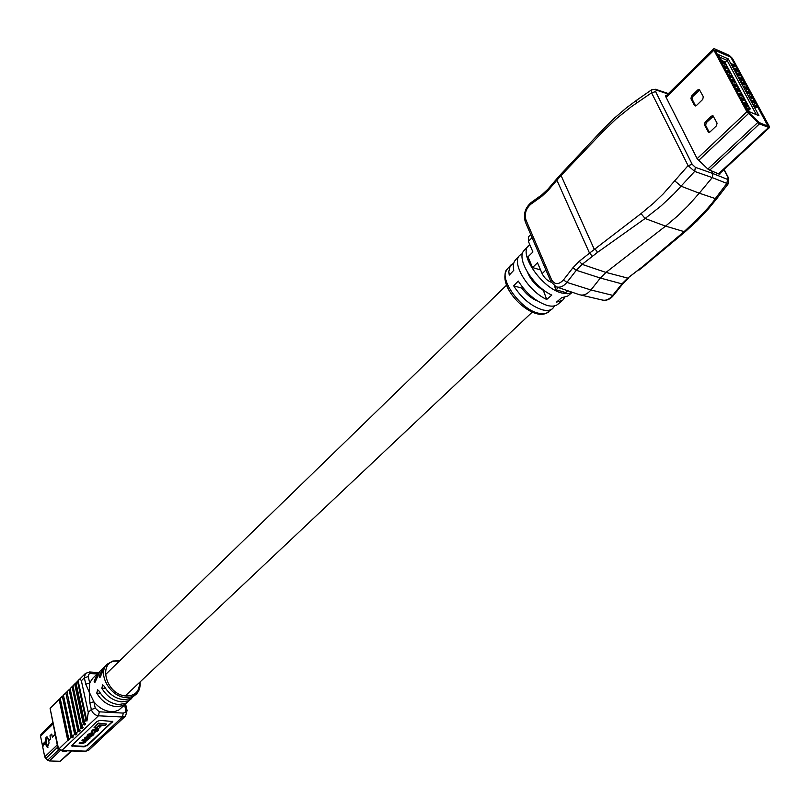 <?xml version="1.0" encoding="UTF-8"?>
<svg xmlns="http://www.w3.org/2000/svg" width="810" height="810" viewBox="0 0 810 810"><rect width="100%" height="100%" fill="white"/><g stroke="black" fill="none" stroke-linecap="round" stroke-linejoin="round"><path stroke-width="1.21" d="M747.782 111.507L715.26 50.453L730.043 56.872L731.319 58.107L767.718 125.358L767.424 125.965L759.142 122.533L747.731 111.547M728.312 58.958L758.97 115.759L748.906 111.547L745.656 105.492L748.885 106.859L724.636 61.752L721.416 60.335L718.298 54.523L728.312 58.958L727.086 60.375L756.348 114.666M745.362 104.652L744.117 102.333L746.942 103.528L748.187 105.847L745.362 104.652M742.871 100.015L741.636 97.706L744.461 98.901L745.696 101.209L742.871 100.015M740.391 95.398L739.155 93.099L741.98 94.304L743.215 96.603L740.391 95.398M737.93 90.801L736.695 88.503L739.52 89.718L740.745 92.006L737.93 90.801M735.47 86.214L734.245 83.936L737.059 85.151L738.285 87.429L735.47 86.214M733.02 81.658L731.794 79.38L734.619 80.595L735.834 82.873L733.02 81.658M730.579 77.102L729.354 74.834L732.179 76.059L733.394 78.327L730.579 77.102M728.139 72.576L726.934 70.318L729.749 71.543L730.964 73.801L728.139 72.576M725.719 68.06L724.515 65.802L727.329 67.038L728.534 69.295L725.719 68.06M723.31 63.555L722.105 61.317L724.92 62.552L726.124 64.8L723.31 63.555M754.171 106.576L752.925 104.277L755.71 105.462L756.955 107.76L754.171 106.576M751.68 101.969L750.435 99.681L753.229 100.865L754.474 103.164L751.68 101.969M749.199 97.382L747.964 95.094L750.759 96.289L751.994 98.577L749.199 97.382M746.729 92.816L745.504 90.528L748.288 91.732L749.523 94.011L746.729 92.816M744.279 88.26L743.053 85.981L745.838 87.186L747.063 89.454L744.279 88.26M741.828 83.713L740.603 81.456L743.388 82.66L744.613 84.928L741.828 83.713M739.388 79.198L738.163 76.94L740.947 78.155L742.173 80.403L739.388 79.198M736.948 74.692L735.743 72.444L738.528 73.659L739.732 75.907L736.948 74.692M734.528 70.197L733.323 67.959L736.108 69.184L737.313 71.422L734.528 70.197M732.119 65.731L730.914 63.494L733.688 64.729L734.893 66.957L732.119 65.731M719.685 57.105L727.086 60.375L725.001 62.421M748.885 106.859L749.26 109.006L747.043 108.074M746.04 104.368L746.942 103.528M743.57 99.751L744.461 98.901M741.099 95.145L741.98 94.304M738.629 90.568L739.52 89.718M736.179 85.992L737.059 85.151M733.738 81.445L734.619 80.595M731.308 76.909L732.179 76.059M728.878 72.384L729.749 71.543M726.459 67.888L727.329 67.038M724.059 63.403L724.92 62.552M754.414 106.687L755.71 105.462M748.41 110.636L750.374 108.793L748.835 106.758M751.943 102.08L753.229 100.865M747.6 104.46L746.364 102.161M749.483 97.504L750.759 96.289M745.129 99.873L743.904 97.585M747.022 92.937L748.288 91.732M742.669 95.296L741.444 93.018M744.582 88.391L745.838 87.186M740.229 90.74L739.003 88.472M742.142 83.855L743.388 82.66M737.778 86.204L736.563 83.936M739.722 79.34L740.947 78.155M735.348 81.678L734.144 79.431M737.303 74.844L738.528 73.659M732.928 77.173L731.724 74.925M734.893 70.359L736.108 69.184M730.519 72.687L729.314 70.45M732.493 65.893L733.688 64.729M728.109 68.212L726.914 65.985M748.116 110.079L749.26 109.006M732.483 58.462L769.135 126.127L769.348 127.666L759.415 123.92L746.901 111.77L713.914 50.2L713.711 48.813L714.734 48.873L729.314 55.374L732.483 58.462M715.119 50.736L748.116 112.276L758.656 122.512L768.022 126.249L731.298 57.935L730.023 56.7L715.453 50.2L715.119 50.736M717.083 123.15L716.435 125.834L710.076 131.868L708.517 132.283L704.437 124.861L705.075 122.189L711.393 116.154L712.972 115.729L717.083 123.15M696.448 105.502L694.413 105.442L690.92 98.668L691.548 96.025L697.764 89.961L699.324 89.535L703.333 96.785L702.695 99.448L696.448 105.502M713.438 116.164L706.29 122.685L705.652 125.347L709.266 132.334M699.789 89.991L692.763 96.532L692.135 99.174L695.648 105.978L694.413 105.442M724.758 64.203L723.087 63.15M723.553 63.666L723.208 63.028M727.178 68.698L725.497 67.635M725.973 68.172L725.618 67.514M729.597 73.204L727.906 72.141M728.392 72.687L728.038 72.019M732.038 77.74L730.337 76.666M730.822 77.213L730.468 76.545M734.478 82.286L732.777 81.203M733.263 81.759L732.898 81.081M736.928 86.842L735.217 85.759M735.713 86.326L735.348 85.637M739.388 91.429L737.667 90.325M738.173 90.912L737.799 90.204M741.859 96.025L740.137 94.912M740.644 95.509L740.259 94.79M744.329 100.632L742.608 99.519M743.124 100.126L742.74 99.397M746.82 105.27L745.089 104.146M745.615 104.753L745.22 104.024M748.511 109.704L749.938 109.198M748.997 107.517L749.584 107.325M641.024 213.607L653.609 203.118L663.329 193.792L688.085 165.615L692.206 164.359L655.584 91.601L651.584 92.816L631.344 106.707L616.43 118.665L602.397 132.141L602.002 130.349L560.955 174.13L561.067 175.497L556.895 180.185L589.528 253.135L641.024 213.607L645.114 218.498L661.021 205.973L673.788 194.025L694.666 171.426L688.085 165.615L651.584 92.816L651.726 89.718L636.893 100.045M602.397 132.141L561.067 175.497L594.337 249.44C595.907 249.672 596.889 250.685 597.304 252.507L645.114 218.498L665.547 226.132L678.021 215.592L687.69 206.155L699.273 193.215L681.18 186.239L674.953 181.065M692.206 164.359L695.385 167.336L694.666 171.426L712.243 177.603L712.962 173.542L711.585 170.849L707.981 169.158L697.207 158.8L665.8 96.754L665.698 95.479L666.569 95.408M717.032 198.349L728.646 183.273L726.864 183.414L712.233 177.613L699.273 193.215M665.547 226.132L605.951 272.433L582.127 264.364L597.304 252.507M548.026 190.552L547.844 189.297L556.693 178.939L556.895 180.185L548.026 190.552L541.647 196.476L530.763 204.262C525.852 208.727 524.272 214.012 526.004 220.107L551.559 279.713C554.668 284.867 558.657 284.928 563.517 279.885L572.923 267.766L579.292 261.255L589.528 253.135L592.373 256.254M556.591 286.953L579.13 294.607C583.251 295.933 587.189 294.394 590.935 289.97L600.352 278.043L605.951 272.433M638.898 270.175L643.575 266.47L642.664 266.581L627.74 278.124L637.996 270.277M685.716 231.285L684.116 231.63C701.055 215.926 711.463 204.91 715.321 198.582L699.283 193.195M719.979 173.31L719.918 174.14L719.088 174.109L711.615 170.91M529.75 244.559L524.242 250.31C515.555 257.975 533.132 286.77 551.812 295.083L546.699 299.457C528.282 291.266 511.08 262.946 519.666 255.352L522.521 253.479M554.637 305.856L552.612 308.63C550.172 310.574 546.669 310.949 542.092 309.754C531.046 306.038 521.569 298.07 513.661 285.839L518.248 281.05C526.287 293.493 535.926 301.624 547.145 305.431C551.792 306.666 555.336 306.291 557.796 304.327L562.596 300.328L564.641 297.523M528.485 245.632C518.461 254.259 542.265 288.431 561.694 292.997L567.739 293.757L572.265 292.278M513.753 263.108L510.158 265.984L508.812 271.563L509.227 275.117L513.783 270.317C512.841 265.731 513.408 262.288 515.464 259.98L519.666 255.352M572.295 292.278L567.83 295.984L561.543 297.817L556.429 302.16L562.596 300.328M522.582 287.317L521.762 288.107C526.389 294.415 531.633 298.698 537.516 300.955M543.064 289.595L546.699 299.457M527.664 272.636C530.631 279.642 535.633 285.414 542.68 289.96M513.661 285.839L521.762 288.107M551.185 282.224C547.266 280.705 544.259 277.84 542.133 273.628L537.506 262.774L532.534 267.583L527.978 256.821L532.919 252.011L528.373 241.329L528.404 236.925L530.763 234.596M558.414 287.57L556.045 289.808L565.775 292.572L567.729 290.729M532.534 267.583L540.553 269.922M554.364 285.9L556.045 289.808M55.029 734.467L52.326 737.039L51.658 734.093L49.987 735.713L50.493 738.831L48.62 740.644L48.185 738.558L46.899 736.817L46.089 737.161L45.157 741.484L45.583 743.57L44.732 744.36L44.266 742.608L43.173 743.671L43.406 745.656L42.616 746.415L40.551 736.189L42.383 732.797M47.425 737.039L46.281 741.525L46.707 743.61L45.583 743.57M57.206 744.977L44.732 756.874L42.646 746.577L43.436 745.808L43.203 743.823L44.368 742.74L44.722 744.532L45.613 743.722L47.334 747.569L49.076 742.881L48.651 740.796L50.534 738.983L50.017 735.865L51.81 734.204L52.316 737.211L55.06 734.619M47.932 747.387L46.737 743.762L45.613 743.722M71.138 750.951L60.132 761.299L49.369 760.965L45.724 758.545L44.732 756.874M67.028 750.809L66.41 751.386L62.279 751.245L62.896 750.657M60.132 761.299L71.908 750.981M66.784 750.799L66.41 751.386M139.988 682.01C140.555 687.113 139.259 691.203 136.1 694.312L131.686 696.883L126.188 697.542C110.322 697.39 96.663 673.069 107.274 664.119L105.006 666.336L100.177 677.18L99.59 677.464L99.154 676.32L102.779 668.513L99.964 671.267L95.124 682.101L94.547 682.374L94.102 681.24L97.747 673.424L98.901 672.442M132.597 697.451L127.808 700.933L121.601 701.855C113.319 700.913 106.728 696.377 101.837 688.257L102.678 684.875L104.085 686.09C108.986 694.221 115.587 698.767 123.869 699.719L130.764 698.503L136.1 694.312M127.453 702.26L122.674 705.743L116.478 706.684C108.206 705.763 101.635 701.247 96.765 693.137L97.595 689.776L98.992 690.991C103.872 699.111 110.454 703.627 118.726 704.558L125.621 703.333L131.514 698.615M123.292 713.094L125.327 712.223L125.712 709.904L127.079 710.542L125.57 715.989L122.431 717.022L98.445 715.797L62.016 750.293L85.749 751.154L122.431 717.022L123.292 713.094L99.316 711.818L95.286 708.244L93.849 701.744L89.9 702.979L89.262 692.175L93.849 701.744C98.739 707.768 104.52 711.079 111.183 711.666L115.182 711.372L118.726 710.087L126.38 703.424M79.572 742.405L79.198 743.347L79.572 742.405L82.822 742.527L85.556 741.029M82.276 739.854L81.911 740.806L82.276 739.854L85.303 739.986L88.361 738.396M85.08 737.221L84.706 738.173L85.08 737.221L90.183 737.93L86.224 740.816L85.516 742.385L82.549 743.489L79.198 743.347M98.324 723.128L93.99 727.815L98.324 723.128L106.566 724.019L105.189 725.314L99.053 725.021L95.975 727.906L93.99 727.815M71.452 745.635L83.926 746.354L86.923 745.413L112.661 721.264M98.941 725.669L96.37 728.696L98.941 725.669L100.966 726.266L98.273 728.787L96.37 728.696M94.021 733.617L91.793 732.837L88.168 734.245L86.893 736.239M98.304 729.648L96.005 728.868L92.765 729.911L91.267 732.048M94.355 731.815L94.031 732.746L94.355 731.815L97.362 729.972M94.466 732.321L97.2 730.772L97.595 730.164L96.724 729.881L93.302 730.691L92.127 732.058L92.704 732.291L92.239 731.734M97.747 673.424L92.553 678.496L89.677 682.972L89.262 692.175L85.759 684.207L84.351 677.808L81.364 680.744C80.372 678.952 79.289 678.922 78.104 680.653L86.913 721.042L88.3 712.395L81.364 680.744M87.024 745.909L112.803 721.487L100.126 720.414L97.058 721.376L71.422 745.919L84.037 746.85L86.923 745.413M84.412 721.609L76.008 682.951L75.512 683.326L84.037 722.581L85.961 720.13L77.527 681.453L76.008 682.951M125.57 715.989L115.162 725.598M114.504 726.236L101.22 738.274M101.28 738.538L97.98 741.575M85.961 720.13L86.913 721.042M78.104 680.653L77.527 681.453M67.767 740.38L59.13 699.394L50.098 708.304L58.563 749.128L62.016 750.293L58.168 749.635L67.767 740.38L69.387 739.672L68.86 739.348L71.037 737.272L62.34 696.236L60.203 698.341L68.86 739.348M60.213 698.433L59.272 699.293L67.959 740.502M71.037 737.272L72.11 737.869L73.406 736.918L72.141 736.249L74.652 734.366L65.802 692.894L63.423 695.172L72.141 736.249M63.484 695.476L72.11 737.869M63.17 695.76L62.34 696.236M74.652 734.366L75.856 734.943L77.021 733.931L75.826 733.374L78.023 731.278L69.093 689.674L66.936 691.801L75.826 733.374M67.028 692.216L75.856 734.943M66.774 692.449L65.802 692.894M78.023 731.278L79.228 731.845L80.261 730.772L79.046 730.185L80.939 727.896L72.049 686.667L70.116 688.642L79.046 730.185M70.217 689.097L79.228 731.845M70.065 689.239L69.093 689.674M80.939 727.896L82.215 728.565L83.116 727.431L81.81 726.671L83.359 724.039L74.682 684.045L72.961 685.736L81.81 726.671M72.049 686.667L73.042 686.131L82.215 728.565M84.311 722.844L84.797 725.041L85.556 723.786L84.037 722.581M75.512 683.326L85.404 673.454L84.351 677.808L88.26 676.583L89.677 682.972L85.759 684.207M83.359 724.039L84.797 725.041M75.522 683.306L74.682 684.045M97.98 741.606L88.624 750.293L85.02 751.457L61.297 750.597M102.779 668.513L103.943 667.521M58.168 749.635L50.098 708.304M98.435 723.634L106.566 724.019M99.053 726.175L100.966 726.266M92.998 733.384L94.173 733.819L92.745 735.612L89.13 737.019L86.852 736.533L88.28 734.741L92.887 732.888M91.915 735.723L88.563 736.523L87.703 736.229L88.128 735.561L92.461 733.84L93.332 734.133L91.915 735.723L93.12 733.941M87.804 735.915L91.803 735.227M79.684 742.902L82.934 743.033L85.313 741.909L85.759 741.211L81.911 740.806M82.387 740.36L85.414 740.482L88.199 739.206L88.563 738.588L87.844 738.305L84.706 738.173M85.192 737.728L90.183 737.93M92.704 732.291L91.206 732.351L92.877 730.417L97.24 729.425L98.466 729.851L97.807 730.873L94.031 732.746M768.406 127.646L718.45 173.836M759.415 123.92L709.661 170.221M757.623 122.644L707.849 169.027M666.114 97.392L713.914 50.2M748.379 113.673L698.574 160.512M697.137 158.649L746.901 111.77M712.608 116.65L711.393 116.154M706.29 122.685L705.075 122.189M705.652 125.347L704.437 124.861M709.226 132.253L708.001 131.777M690.92 98.668L692.135 99.174M698.979 90.477L697.764 89.961M692.763 96.532L691.548 96.025M636.488 103.083L636.883 100.055L626.393 107.862L613.848 118.604L602.012 130.349M668.017 93.98L656.485 90.133L655.584 91.601M695.385 167.336L712.962 173.542M656.485 90.133L655.442 89.252M579.292 261.255L582.127 264.364L576.305 270.287L600.352 278.043L621.928 283.865L612.522 295.63C609.353 299.366 605.951 300.834 602.316 300.024L580.972 295.063M572.923 267.766L576.305 270.287L566.889 282.396L563.517 279.885M551.559 279.713L550.881 281.576L556.045 286.76C559.821 287.985 563.436 286.527 566.889 282.396L590.935 289.97L613.403 295.539C610.173 299.386 606.477 300.885 602.316 300.024M526.004 220.107L525.376 222.011L550.84 281.485M530.763 204.262L531.127 202.52C525.072 207.907 523.138 214.377 525.336 221.92M541.647 196.476L542.001 194.724L531.127 202.52M665.567 226.111L684.116 231.63L642.664 266.581M613.403 295.539L622.799 283.783L621.928 283.865L627.74 278.124L605.981 272.413M685.584 231.387L697.258 220.786L708.466 208.828L717.022 198.369L715.321 198.582L726.864 183.414L727.562 179.405L728.19 177.886L728.727 178.342L724.15 169.442M723.948 169.634L728.19 177.886M712.972 173.573L727.562 179.405M536.433 313.612C519.858 309.228 497.279 282.72 507.384 268.89C497.796 277.202 519.797 309.096 538.113 313.146L542.548 313.824L546.244 313.288L552.612 308.63M532.079 237.674L528.373 241.329M545.92 270.003L542.133 273.628M46.281 741.525L45.157 741.484M52.903 724.18L40.551 736.189M47.162 745.848L46.038 745.808M58.553 749.857L47.638 760.226M57.662 747.184L45.724 758.545M60.406 750.495L49.369 760.965M52.68 723.107L40.875 734.589M42.252 732.908L52.62 722.824L42.12 733.05M66.633 751.083L62.603 750.931M119.232 661.264L118.432 661.183C96.704 658.581 104.966 695.446 126.532 695.982C135.25 695.79 139.573 691.284 139.523 682.455M94.102 681.24L95.651 681.342M99.154 676.32L100.703 676.431M97.24 673.92L89.738 673.586L88.513 674.548L88.26 676.583M125.712 709.904L124.598 705.085M88.3 712.395L91.338 709.489L89.9 702.979M99.316 711.818L98.445 715.797C94.861 715.25 92.492 713.144 91.338 709.489L95.286 708.244M85.02 751.457L88.685 750.232M90.771 673.474L89.606 671.976L85.404 673.454M101.837 688.257L105.563 688.49M96.765 693.137L100.45 693.37M72.434 745.909L72.535 746.415M112.398 721.629L112.509 722.135M91.895 733.344L91.793 732.837M87.581 735.399L87.47 734.893M89.566 736.563L89.454 736.057M92.897 734.802L92.785 734.295M88.563 736.523L88.452 736.017M82.934 743.033L82.822 742.527M85.313 741.909L85.202 741.403M87.713 739.662L87.612 739.155M88.199 739.206L88.087 738.7M91.783 731.45L91.672 730.944M92.877 730.417L92.765 729.911M97.24 729.425L97.129 728.919M96.299 731.612L96.188 731.106M125.307 695.861L532.251 312.103M105.209 674.872L506.533 285.201M719.098 174.12L769.348 127.666M665.628 96.339L713.711 48.813M556.693 178.939L560.895 174.211M668.422 93.575L655.584 89.292L651.726 89.707M547.844 189.297L542.001 194.724M643.585 266.47L685.594 231.397M628.651 278.012L622.799 283.783M728.737 178.342L728.646 183.273M507.384 268.89L510.938 264.961M548.542 312.012C544.857 314.472 540.857 315.009 536.534 313.632M119.698 660.818L112.843 661.031L107.274 664.119M73.993 684.703L74.925 683.782M114.797 725.993L112.722 727.917M127.079 710.542L125.601 704.153M98.688 672.614L89.606 671.976"/></g></svg>
